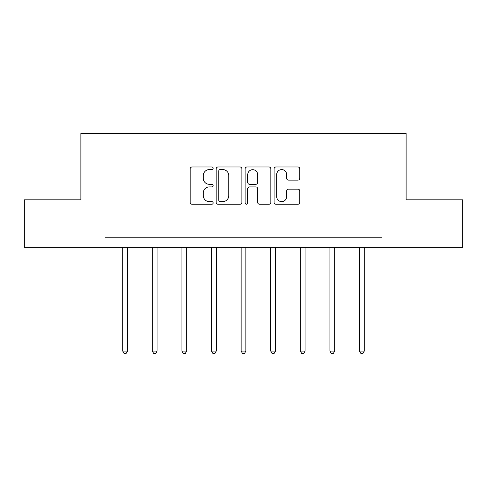 <?xml version="1.0" encoding="UTF-8"?>
<svg xmlns="http://www.w3.org/2000/svg" width="487" height="487" viewBox="0 0 487 487"><rect width="100%" height="100%" fill="white"/><g stroke="black" fill="none" stroke-linecap="round" stroke-linejoin="round"><path stroke-width="0.73" d="M213.142 168.289A1.303 1.303 0 0 0 211.839 166.986L192.048 166.986A1.863 1.863 0 0 0 190.186 168.849L190.186 202.373A1.863 1.863 0 0 0 192.048 204.236L211.839 204.236A1.303 1.303 0 0 0 213.142 202.933A1.303 1.303 0 0 0 211.839 201.624L209.276 201.624A5.96 5.96 0 0 1 203.316 195.664L203.316 192.876A5.96 5.96 0 0 1 209.276 186.917L211.839 186.917A1.303 1.303 0 0 0 213.142 185.608A1.303 1.303 0 0 0 211.839 184.305L209.276 184.305A5.96 5.96 0 0 1 203.316 178.345L203.316 175.551A5.96 5.96 0 0 1 209.276 169.592L211.839 169.592A1.303 1.303 0 0 0 213.142 168.289M297.928 180.117A1.863 1.863 0 0 0 299.791 178.254L299.791 168.849A1.863 1.863 0 0 0 297.928 166.986L275.952 166.986A1.863 1.863 0 0 0 274.09 168.849L274.09 202.373A1.863 1.863 0 0 0 275.952 204.236L297.928 204.236A1.863 1.863 0 0 0 299.791 202.373L299.791 191.014A1.863 1.863 0 0 0 297.928 189.151L288.523 189.151A1.863 1.863 0 0 0 286.66 191.014L286.66 196.645A4.98 4.98 0 0 1 281.681 201.624A4.98 4.98 0 0 1 276.695 196.645L276.695 174.577A4.98 4.98 0 0 1 281.681 169.592A4.98 4.98 0 0 1 286.66 174.577L286.66 178.254A1.863 1.863 0 0 0 288.523 180.117L297.928 180.117M104.991 247.274L24.35 247.274L24.35 199.84L80.891 199.84L80.891 133.432L406.109 133.432L406.109 199.84L462.65 199.84L462.65 247.274L382.009 247.274L382.009 237.79L104.991 237.79L104.991 247.274L382.009 247.274M241.869 168.849A1.863 1.863 0 0 0 240.006 166.986L218.03 166.986A1.863 1.863 0 0 0 216.167 168.849L216.167 202.373A1.863 1.863 0 0 0 218.03 204.236L240.006 204.236A1.863 1.863 0 0 0 241.869 202.373L241.869 168.849M246.994 166.986L268.97 166.986A1.863 1.863 0 0 1 270.833 168.849L270.833 202.373A1.863 1.863 0 0 1 268.97 204.236L259.565 204.236A1.863 1.863 0 0 1 257.702 202.373L257.702 188.773A1.863 1.863 0 0 0 255.839 186.917L249.6 186.917A1.863 1.863 0 0 0 247.737 188.773L247.737 202.933A1.303 1.303 0 0 1 246.434 204.236A1.303 1.303 0 0 1 245.131 202.933L245.131 168.849A1.863 1.863 0 0 1 246.994 166.986M220.081 169.592A1.303 1.303 0 0 0 218.779 170.894L218.779 200.321A1.303 1.303 0 0 0 220.081 201.624L222.778 201.624A5.96 5.96 0 0 0 228.738 195.664L228.738 175.551A5.96 5.96 0 0 0 222.778 169.592L220.081 169.592M257.702 174.669A4.98 4.98 0 0 0 252.716 169.689A4.98 4.98 0 0 0 247.737 174.669L247.737 182.442A1.863 1.863 0 0 0 249.6 184.305L255.839 184.305A1.863 1.863 0 0 0 257.702 182.442L257.702 174.669M122.73 247.274L122.73 351.103L127.472 351.103L127.472 247.274M127.472 351.103L126.048 353.568L124.155 353.568L122.73 351.103M152.328 247.274L152.328 351.103L157.076 351.103L157.076 247.274M157.076 351.103L155.651 353.568L153.752 353.568L152.328 351.103M181.931 247.274L181.931 351.103L186.673 351.103L186.673 247.274M186.673 351.103L185.249 353.568L183.349 353.568L181.931 351.103M211.528 247.274L211.528 351.103L216.271 351.103L216.271 247.274M216.271 351.103L214.852 353.568L212.953 353.568L211.528 351.103M241.126 247.274L241.126 351.103L245.874 351.103L245.874 247.274M245.874 351.103L244.45 353.568L242.55 353.568L241.126 351.103M270.729 247.274L270.729 351.103L275.472 351.103L275.472 247.274M275.472 351.103L274.047 353.568L272.148 353.568L270.729 351.103M300.327 247.274L300.327 351.103L305.069 351.103L305.069 247.274M305.069 351.103L303.651 353.568L301.751 353.568L300.327 351.103M329.924 247.274L329.924 351.103L334.672 351.103L334.672 247.274M334.672 351.103L333.248 353.568L331.349 353.568L329.924 351.103M359.528 247.274L359.528 351.103L364.27 351.103L364.27 247.274M364.27 351.103L362.845 353.568L360.952 353.568L359.528 351.103"/></g></svg>
